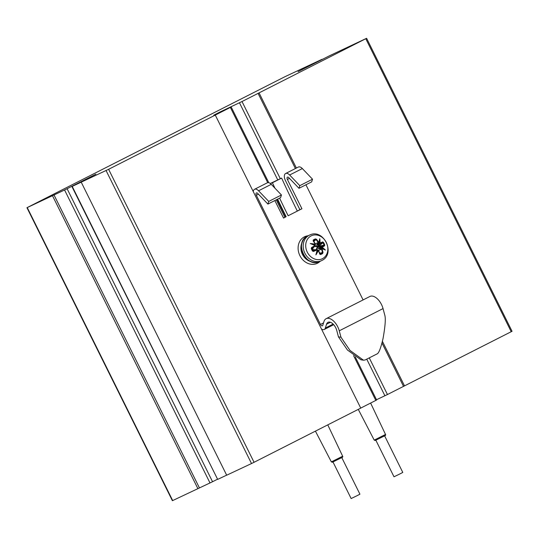 <?xml version="1.0" encoding="UTF-8"?>
<svg xmlns="http://www.w3.org/2000/svg" width="539" height="539" viewBox="0 0 539 539"><rect width="100%" height="100%" fill="white"/><g stroke="black" fill="none" stroke-linecap="round" stroke-linejoin="round"><path stroke-width="0.81" d="M230.901 107.14L108.608 169.3L71.916 186.528L95.922 174.171L64.572 189.991L26.95 207.71L284.942 76.706L322.046 59.29L298.04 71.653L329.383 55.827L366.608 38.296L242.011 101.534L219.845 112.065L213.808 115.164L230.901 107.14M360.732 408.09L376.64 399.999L355.248 356.906M376.505 399.729L387.453 394.528L369.255 357.876M366.608 38.296L512.05 331.29L387.453 394.528M403.522 386.369L381.989 342.986M295.399 168.545L258.08 93.375M215.304 115.13L360.746 408.124L254.058 462.294L251.518 463.54L106.075 170.546M81.241 182.216L226.683 475.209L251.518 463.54M226.663 475.162L217.662 479.393L72.213 186.4M71.916 186.528L217.662 479.393M217.264 479.339L212.555 481.731L67.112 188.738M26.95 207.71L172.392 500.704L212.555 481.731M199.457 487.943L54.015 194.95M197.928 488.718L52.485 195.724M404.526 385.897L382.407 341.335M296.383 168.04L259.084 92.903M277.619 199.154A617.472 335.366 -116.9 0 0 286.142 216.691L283.527 218.019M297.306 211.025L299.92 209.698L285.374 180.397A6.131 3.328 -116.9 0 1 285.609 173.511A6.131 3.328 -116.9 0 1 289.638 175.007L299.812 185.659L312.519 179.204L302.345 168.559A6.131 3.328 63.1 0 0 298.316 167.063L285.609 173.511M274.856 200.555L283.561 218.079L286.142 216.691M326.149 318.684L369.929 296.457A12.269 6.663 63.1 0 1 383.04 308.584L384.745 315.012C385.823 318.32 385.257 326.169 383.04 338.546C380.783 348.241 378.776 353.368 377.017 353.934L365.078 359.998L363.475 360.193L349.986 350.417L340.965 337.239L339.26 330.818A12.269 6.663 -116.9 0 0 326.149 318.684A12.269 6.663 -116.9 0 0 323.959 321.527L322.76 325.347A2.041 1.112 -116.9 0 1 322.396 325.825A2.041 1.112 -116.9 0 1 320.462 324.471L256.308 195.233L258.424 194.155M305.93 184.776L363.097 299.927M279.6 198.143A613.382 333.142 63.1 0 0 288.149 215.748L301.928 208.755L287.381 179.453L289.497 178.382M363.475 360.193L360.955 359.796L347.46 350.02L338.445 336.841L336.74 330.42A8.179 4.44 -116.9 0 0 328.002 322.329A8.179 4.44 -116.9 0 0 326.54 324.222L330.387 322.275M321.493 329.039A6.131 3.328 -116.9 0 0 324.249 329.47A6.131 3.328 -116.9 0 0 325.34 328.049L326.54 324.222M299.812 185.659L298.983 188.306L311.69 181.852L312.519 179.204M254.536 189.29A6.131 3.328 -116.9 0 1 258.565 190.786L268.739 201.431L267.91 204.079L280.61 197.631L281.446 194.983L271.265 184.331A6.131 3.328 63.1 0 0 267.243 182.836L254.536 189.29A6.131 3.328 -116.9 0 0 253.269 191.608M268.739 201.431L281.446 194.983M274.917 188.151A613.382 333.142 63.1 0 1 272.431 182.755L270.315 183.476A617.472 335.366 -116.9 0 0 270.322 183.496M270.315 183.476L281.621 178.086L272.431 182.755M298.983 188.306L288.803 177.654A2.041 1.112 -116.9 0 0 287.462 177.156A2.041 1.112 -116.9 0 0 287.381 179.453M297.333 211.086A613.382 333.142 63.1 0 1 281.621 178.086M267.91 204.079L257.73 193.434A2.041 1.112 -116.9 0 0 256.389 192.935A2.041 1.112 -116.9 0 0 256.308 195.233M301.928 208.755L299.92 209.698M319.465 240.913A21.506 12.134 112.8 0 1 319.506 243.028L319.944 243.527L320.038 243.001L319.506 243.028L317.808 244.113L318.953 242.665L318.327 242.732L318.879 242.793A0.411 0.411 0 0 0 318.953 242.665L319.762 238.703A21.944 4.305 115.4 0 1 318.765 242.375L318.637 242.206A22.032 14.998 -117.1 0 0 316.42 239.215L315.995 239.579A21.627 14.721 62.9 0 1 318.172 242.516L318.637 242.206M318.926 242.712L316.494 245.272L319.944 243.527A1.819 1.374 52.7 0 0 320.287 243.426L320.307 242.927A1.449 1.044 -129.9 0 1 320.038 243.001A21.91 12.363 -67.2 0 0 319.762 238.703M322.154 247.381L321.702 247.064L321.837 247.724L322.154 247.381M316.939 249.517A2.944 2.473 -115.2 0 1 318.192 247.334L320.126 246.35L324.141 245.548A21.627 3.45 159.1 0 1 321.985 246.842L322.396 247.145A22.032 3.517 -20.9 0 0 324.599 245.818L324.114 245.063L319.782 246.067L320.126 246.35L320.247 245.838L319.95 245.245L322.955 242.732A21.216 14.438 62.9 0 1 324.114 245.063L324.694 244.807A21.614 14.715 -117.1 0 0 323.508 242.429L322.591 242.422L319.486 245.474L319.95 245.245L319.472 245.036L317.538 246.013L320.287 243.426A21.627 2.857 -31.9 0 1 322.591 242.422L322.652 241.903A22.032 2.911 148.1 0 0 320.307 242.927M323.508 242.429L322.652 241.903M315.308 244.632A0.411 0.35 27.7 0 0 315.43 244.201L315.059 244.679A0.411 0.35 27.7 0 0 315.308 244.632M313.523 241.034L315.396 239.471L315.322 238.892A21.614 2.857 148.1 0 0 313.334 239.902L313.449 240.461A21.216 2.803 -31.9 0 1 315.396 239.471L315.995 239.579L313.786 241.425M316.42 239.215L315.322 238.892M321.736 248.378L321.365 248.856L321.79 248.391L319.964 248.371L321.662 248.364A0.411 0.411 0 0 1 321.79 248.391L323.501 249.025A21.54 3.76 -168.4 0 0 321.837 248.418M324.599 245.818L324.694 244.807M315.214 245.831A2.944 2.473 -115.2 0 0 317.538 246.013L317.552 246.458L319.486 245.474L319.782 246.067L317.848 247.051L318.192 247.334L321.985 246.842A1.819 1.368 76.3 0 0 321.702 247.064L318.178 248.681L321.446 249.106L321.911 248.722A21.944 3.834 11.6 0 1 325.401 250.062L323.508 249.025A21.506 11.757 13.7 0 0 321.837 247.724L318.178 248.681M325.401 250.062A21.91 11.979 -166.3 0 0 322.181 247.313A1.449 1.038 -101.3 0 1 322.396 247.145M315.099 245.993L315.113 245.979A1.819 1.637 47.5 0 0 315.113 245.979L312.532 248.452A2.944 2.473 -115.2 0 1 312.027 248.816L314.776 246.229L314.688 245.777A22.032 2.911 148.1 0 0 311.562 247.536L311.71 247.953A21.627 2.857 -31.9 0 1 314.776 246.229A1.819 1.637 47.5 0 0 315.099 245.993A0.411 0.411 0 0 0 315.005 245.319L312.721 244.295A21.506 5.484 -157.6 0 1 314.978 245.319L315.113 245.979A0.411 0.391 46.7 0 0 315.019 245.339M315.295 243.924A21.627 8.415 -116.7 0 0 313.388 240.899L313.146 240.872A22.032 8.57 63.3 0 1 315.113 243.999L315.207 244.18A21.944 10.228 -178.2 0 0 310.255 243.527A21.91 5.592 22.4 0 1 314.958 245.582A1.449 1.314 -138.8 0 1 314.688 245.777M313.334 239.902L313.146 240.872M313.388 240.899L313.449 240.461L313.388 240.899M317.282 250.251L318.475 250.325A0.411 0.35 101.6 0 0 317.875 250.345A21.54 10.504 125 0 1 316.797 252.387M312.425 250.258L316.474 249.645A21.627 3.45 159.1 0 1 313.26 251.073L313.503 251.45A22.032 3.517 -20.9 0 0 316.784 249.995L316.474 249.645A1.819 1.63 82.7 0 1 316.871 249.517L316.898 249.517A0.411 0.411 0 0 1 317.33 250.008A0.411 0.391 85.6 0 0 316.871 249.517L317.309 250.022A21.506 5.868 104.5 0 1 316.77 252.447L315.894 254.886A21.944 10.706 -55 0 0 318.36 250.527L318.448 250.709A22.032 8.57 63.3 0 1 319.735 254.145L319.849 253.923A21.627 8.415 -116.7 0 0 318.61 250.608M316.77 252.447L317.33 250.008M322.605 253.559L322.187 253.141A21.216 3.382 159.1 0 1 320.24 254.132L320.617 254.57A21.614 3.45 -20.9 0 0 321.635 254.058A21.614 3.45 -20.9 0 0 322.605 253.559L323.009 252.481A22.032 14.998 -117.1 0 0 321.972 248.924M318.589 250.473L321.446 249.106A21.627 14.721 62.9 0 1 322.463 252.596L322.187 253.141L319.789 253.62M319.627 253.162L323.009 252.481M311.522 248.533L311.71 247.953L311.252 248.654A21.614 8.408 63.3 0 1 312.431 251.033L312.681 250.871A21.216 8.253 -116.7 0 0 311.522 248.533M311.562 247.536L311.252 248.654M319.735 254.145L320.617 254.57M312.431 251.033L313.503 251.45M316.784 249.995A1.449 1.307 -90.8 0 1 317.1 249.894A21.91 5.976 104.5 0 1 315.894 254.886M312.721 244.295L310.255 243.527M315.308 243.884L318.172 242.516L316.494 245.272M341.766 457.591L359.931 494.189L356.811 495.813L351.138 498.548L332.974 461.957M384.624 435.835L402.788 472.427L399.668 474.05L394.002 476.786L375.838 440.195M230.375 107.443L267.721 182.674M276.244 199.848L284.915 217.311M353.591 355.652L375.818 400.437M239.471 102.787L277.673 179.743M366.736 359.156L384.913 395.774M280.246 178.557L242.011 101.534M64.572 189.991L210.015 482.978M172.696 500.576L27.253 207.582M254.058 462.294L108.608 169.3M511.221 331.728L365.779 38.734M311.03 261.617A12.673 10.645 -115.2 0 1 302.44 254.388A12.673 10.645 -115.2 0 1 302.083 242.57M308.119 235.772A14.721 12.357 64.8 0 0 299.01 253.498A14.721 12.357 64.8 0 0 317.471 263.227A14.721 12.357 64.8 0 0 320.119 261.307M320.462 324.471L323.521 322.922M340.965 337.239L338.445 336.841M339.26 330.818L383.04 308.584M325.34 328.049L333.136 324.094M289.638 175.007L302.345 168.559M258.565 190.786L271.265 184.331M312.782 244.308A21.54 10.039 1.8 0 1 315.059 244.679L314.378 245.723M317.848 247.051A3.349 2.81 64.8 0 0 316.42 249.57M316.824 249.523L313.395 249.914A2.944 2.473 -115.2 0 0 312.681 250.13L312.249 249.894M314.466 249.793A3.349 2.81 64.8 0 0 312.337 249.847M311.771 248.944L312.041 249.254A3.349 2.81 64.8 0 0 313.314 247.704M314.864 246.222A3.349 2.81 64.8 0 0 317.552 246.458M318.96 242.604A21.54 4.224 -64.6 0 0 319.459 240.879M322.437 258.68A12.72 10.679 -115.2 0 1 305.707 245.777A12.72 10.679 -115.2 0 1 322.201 237.403A12.72 10.679 -115.2 0 1 322.437 258.68M307.742 235.947C293.445 241.62 306.253 268.867 319.735 261.489A14.108 11.845 -115.2 0 1 303.019 253.754A14.108 11.845 -115.2 0 1 307.742 235.947L309.467 235.139A14.108 11.845 64.8 0 0 304.751 252.939A14.108 11.845 64.8 0 0 321.466 260.674A14.108 11.845 64.8 0 0 321.743 260.539C336.168 254.01 323.481 227.781 309.467 235.139M332.26 461.431L331.33 461.835L332.267 462.253L341.241 457.867C342.615 457.382 343.087 456.836 342.663 456.216L332.26 461.431M341.477 457.651L333.23 461.835L341.477 457.651M375.124 439.669L374.194 440.073L375.131 440.491L384.105 436.105C385.473 435.627 385.944 435.074 385.52 434.454L375.124 439.669M384.341 435.889L376.094 440.073L384.341 435.889M285.751 216.894L277.08 199.423M268.786 182.721L231.197 107.005M324.249 329.47L333.688 324.673M315.409 244.551A0.411 0.411 0 0 0 315.45 244.16L313.368 240.522M314.944 245.292L315.43 244.511M320.119 254.165L318.515 250.339A0.411 0.411 0 0 0 318.246 250.143L317.33 250.022M311.603 248.041L313.098 251.107M319.735 261.489L321.763 260.526M342.663 456.216L327.773 424.867M331.33 461.835L315.423 431.139M385.52 434.454L370.623 403.071M374.194 440.073L358.28 409.377"/></g></svg>
